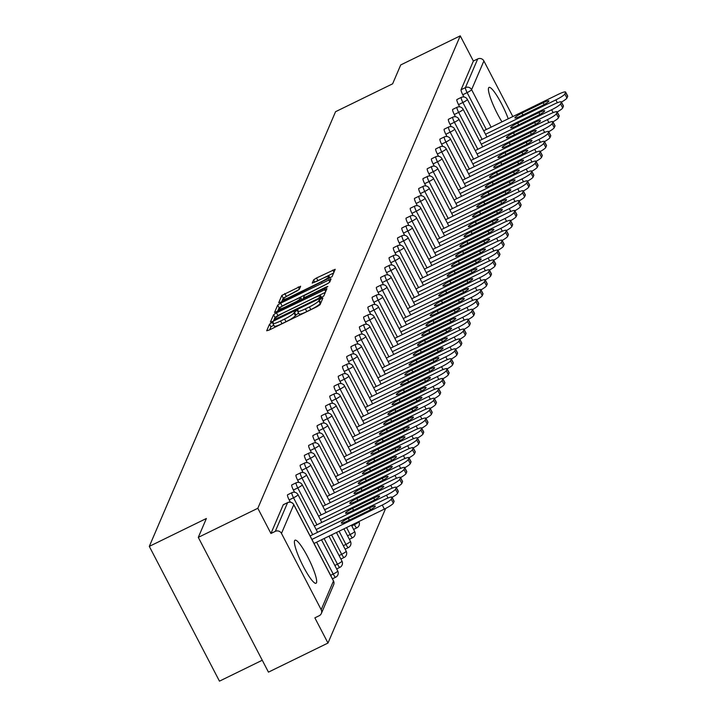 <?xml version="1.0" encoding="UTF-8"?>
<svg xmlns="http://www.w3.org/2000/svg" width="717" height="717" viewBox="0 0 717 717"><rect width="100%" height="100%" fill="white"/><g stroke="black" fill="none" stroke-linecap="round" stroke-linejoin="round"><path stroke-width="1.08" d="M271.582 322.811L269.52 324.165L266.697 330.77L269.099 330.089L317.12 306.625L320.051 304.698L322.883 298.093L321.198 298.568L318.778 300.773A9.644 1.389 -27.5 0 1 309.394 306.93L305.388 308.884A9.644 1.389 -27.5 0 1 297.689 311.348A9.644 1.389 -27.5 0 1 297.707 311.07L298.075 310.147L296.39 310.694L293.97 312.89A9.644 1.389 -27.5 0 1 284.577 319.056L280.58 321.01A9.644 1.389 -27.5 0 1 272.872 323.475A9.644 1.389 -27.5 0 1 272.89 323.188L273.267 322.274L271.582 322.811M273.751 325.168L270.927 326.853L269.664 329.811M321.18 302.072L320.185 303.461L318.778 300.773M298.568 313.042L295.368 315.588L293.97 312.89M508.245 118.798A23.957 4.114 64 0 0 497.67 96.92A23.957 4.114 64 0 0 489.021 87.411A23.957 4.114 64 0 0 488.6 87.913A23.957 4.114 64 0 0 501.972 121.863M294.588 540.708A23.957 4.114 64 0 0 302.619 565.113A23.957 4.114 64 0 0 316.054 583.253A23.957 4.114 64 0 0 316.475 582.751A23.957 4.114 64 0 0 308.453 558.346A23.957 4.114 64 0 0 295.019 540.215A23.957 4.114 64 0 0 294.588 540.708M300.647 286.226L281.835 295.422L278.698 302.753L281.1 302.072L332.052 276.681L335.206 269.26L316.52 277.981L313.589 279.908L312.236 283.134L322.713 278.42A8.066 1.165 -27.5 0 1 329.157 276.359A8.066 1.165 -27.5 0 1 321.288 281.745L289.677 297.197A8.066 1.165 -27.5 0 1 283.233 299.258A8.066 1.165 -27.5 0 1 291.102 293.871L299.303 289.372L300.647 286.226M321.18 609.692L333.477 580.994L293.764 504.714L281.476 533.412L321.18 609.692A4.607 4.49 -156.8 0 1 319.208 615.724L314.862 617.848L327.983 643.05L268.454 672.134L198.295 537.374L206.388 518.49L149.306 546.381L335.556 111.7L392.629 83.817L400.722 64.933L460.242 35.85L257.824 508.281L270.945 533.484L275.292 531.36L287.589 502.662L283.242 504.786L270.945 533.484M198.295 537.374L257.824 508.281M276.484 312.836L273.553 314.754L270.408 322.094L272.81 321.413L320.831 297.949L323.77 296.022L326.916 288.682L276.484 312.836L277.891 315.525L274.961 317.452L273.374 321.135M274.548 312.424L277.694 305.092L280.634 303.166L331.057 278.931L329.712 282.157L326.773 284.084L304.367 295.521L303.47 297.698L305.872 296.928L326.145 287.015L327.839 286.477L325.778 287.884L274.62 312.558M149.306 546.381L219.465 681.15L262.261 660.24M281.476 533.412A4.607 4.49 -156.8 0 0 275.292 531.36M460.242 35.85L473.363 61.053L477.71 58.928A4.607 4.49 23.2 0 1 483.894 60.981L512.825 116.557M385.647 508.452L327.983 643.05M463.935 96.983L462.77 94.743A4.607 0.789 -116 0 1 461.067 89.75L465.414 87.626L477.71 58.928M473.363 61.053L461.067 89.75M459.705 106.869L458.53 104.619A4.607 0.789 -116 0 1 456.837 99.627A4.607 0.789 -116 0 1 456.917 99.538A4.607 0.789 -116 0 1 457.043 99.529M455.465 116.754L454.3 114.505A4.607 0.789 -116 0 1 452.597 109.513A4.607 0.789 -116 0 1 452.678 109.414A4.607 0.789 -116 0 1 452.812 109.405M451.235 126.631L450.061 124.391A4.607 0.789 -116 0 1 448.367 119.389A4.607 0.789 -116 0 1 448.448 119.3A4.607 0.789 -116 0 1 448.573 119.291M446.996 136.517L445.831 134.267A4.607 0.789 -116 0 1 444.128 129.275A4.607 0.789 -116 0 1 444.217 129.177A4.607 0.789 -116 0 1 444.343 129.177M442.765 146.393L441.591 144.153A4.607 0.789 -116 0 1 439.897 139.161A4.607 0.789 -116 0 1 439.978 139.062A4.607 0.789 -116 0 1 440.104 139.053M438.526 156.279L437.361 154.03A4.607 0.789 -116 0 1 435.667 149.037A4.607 0.789 -116 0 1 435.748 148.939A4.607 0.789 -116 0 1 435.873 148.939M434.296 166.156L433.131 163.915A4.607 0.789 -116 0 1 431.428 158.923A4.607 0.789 -116 0 1 431.509 158.824A4.607 0.789 -116 0 1 431.634 158.815M430.066 176.041L428.891 173.792A4.607 0.789 -116 0 1 427.198 168.8A4.607 0.789 -116 0 1 427.278 168.71A4.607 0.789 -116 0 1 427.404 168.701M425.826 185.927L424.661 183.677A4.607 0.789 -116 0 1 422.958 178.685A4.607 0.789 -116 0 1 423.048 178.587A4.607 0.789 -116 0 1 423.173 178.587M421.596 195.804L420.422 193.563A4.607 0.789 -116 0 1 418.728 188.571A4.607 0.789 -116 0 1 418.809 188.472A4.607 0.789 -116 0 1 418.934 188.463M417.357 205.689L416.192 203.44A4.607 0.789 -116 0 1 414.498 198.448A4.607 0.789 -116 0 1 414.578 198.349A4.607 0.789 -116 0 1 414.704 198.349M413.126 215.566L411.952 213.325A4.607 0.789 -116 0 1 410.258 208.333A4.607 0.789 -116 0 1 410.339 208.235A4.607 0.789 -116 0 1 410.465 208.226M408.896 225.452L407.722 223.202A4.607 0.789 -116 0 1 406.028 218.21A4.607 0.789 -116 0 1 406.109 218.12A4.607 0.789 -116 0 1 406.234 218.111M404.657 235.337L403.492 233.088A4.607 0.789 -116 0 1 401.789 228.096A4.607 0.789 -116 0 1 401.87 227.997A4.607 0.789 -116 0 1 402.004 227.997M400.427 245.214L399.252 242.973A4.607 0.789 -116 0 1 397.559 237.972A4.607 0.789 -116 0 1 397.639 237.883A4.607 0.789 -116 0 1 397.765 237.874M396.187 255.1L395.022 252.85A4.607 0.789 -116 0 1 393.319 247.858A4.607 0.789 -116 0 1 393.409 247.759A4.607 0.789 -116 0 1 393.534 247.759M391.957 264.976L390.783 262.736A4.607 0.789 -116 0 1 389.089 257.744A4.607 0.789 -116 0 1 389.17 257.645A4.607 0.789 -116 0 1 389.295 257.636M387.718 274.862L386.553 272.612A4.607 0.789 -116 0 1 384.859 267.62A4.607 0.789 -116 0 1 384.939 267.531A4.607 0.789 -116 0 1 385.065 267.522M383.487 284.748L382.322 282.498A4.607 0.789 -116 0 1 380.619 277.506A4.607 0.789 -116 0 1 380.7 277.407A4.607 0.789 -116 0 1 380.826 277.398M379.257 294.624L378.083 292.384A4.607 0.789 -116 0 1 376.389 287.383A4.607 0.789 -116 0 1 376.47 287.293A4.607 0.789 -116 0 1 376.595 287.284M375.018 304.51L373.853 302.26A4.607 0.789 -116 0 1 372.15 297.268A4.607 0.789 -116 0 1 372.24 297.17A4.607 0.789 -116 0 1 372.365 297.17M370.788 314.387L369.613 312.146A4.607 0.789 -116 0 1 367.92 307.154A4.607 0.789 -116 0 1 368 307.055A4.607 0.789 -116 0 1 368.126 307.046M366.548 324.272L365.383 322.023A4.607 0.789 -116 0 1 363.68 317.031A4.607 0.789 -116 0 1 363.77 316.932A4.607 0.789 -116 0 1 363.895 316.932M362.318 334.149L361.144 331.908A4.607 0.789 -116 0 1 359.45 326.916A4.607 0.789 -116 0 1 359.531 326.818A4.607 0.789 -116 0 1 359.656 326.809M358.088 344.035L356.914 341.785A4.607 0.789 -116 0 1 355.22 336.793A4.607 0.789 -116 0 1 355.3 336.703A4.607 0.789 -116 0 1 355.426 336.694M353.848 353.92L352.683 351.671A4.607 0.789 -116 0 1 350.98 346.678A4.607 0.789 -116 0 1 351.061 346.58A4.607 0.789 -116 0 1 351.187 346.58M349.618 363.797L348.444 361.556A4.607 0.789 -116 0 1 346.75 356.564A4.607 0.789 -116 0 1 346.831 356.466A4.607 0.789 -116 0 1 346.956 356.457M345.379 373.682L344.214 371.433A4.607 0.789 -116 0 1 342.511 366.441A4.607 0.789 -116 0 1 342.601 366.342A4.607 0.789 -116 0 1 342.726 366.342M341.149 383.559L339.975 381.319A4.607 0.789 -116 0 1 338.281 376.326A4.607 0.789 -116 0 1 338.361 376.228A4.607 0.789 -116 0 1 338.487 376.219M336.909 393.445L335.744 391.195A4.607 0.789 -116 0 1 334.05 386.203A4.607 0.789 -116 0 1 334.131 386.113A4.607 0.789 -116 0 1 334.256 386.105M332.679 403.33L331.514 401.081A4.607 0.789 -116 0 1 329.811 396.089A4.607 0.789 -116 0 1 329.892 395.99A4.607 0.789 -116 0 1 330.017 395.99M328.449 413.207L327.275 410.966A4.607 0.789 -116 0 1 325.581 405.965A4.607 0.789 -116 0 1 325.661 405.876A4.607 0.789 -116 0 1 325.787 405.867M324.209 423.093L323.044 420.843A4.607 0.789 -116 0 1 321.341 415.851A4.607 0.789 -116 0 1 321.422 415.752A4.607 0.789 -116 0 1 321.557 415.752M319.979 432.969L318.805 430.729A4.607 0.789 -116 0 1 317.111 425.737A4.607 0.789 -116 0 1 317.192 425.638A4.607 0.789 -116 0 1 317.317 425.629M315.74 442.855L314.575 440.605A4.607 0.789 -116 0 1 312.872 435.613A4.607 0.789 -116 0 1 312.962 435.524A4.607 0.789 -116 0 1 313.087 435.515M311.51 452.741L310.336 450.491A4.607 0.789 -116 0 1 308.642 445.499A4.607 0.789 -116 0 1 308.722 445.4A4.607 0.789 -116 0 1 308.848 445.391M307.27 462.617L306.105 460.377A4.607 0.789 -116 0 1 304.411 455.376A4.607 0.789 -116 0 1 304.492 455.286A4.607 0.789 -116 0 1 304.617 455.277M303.04 472.503L301.875 470.253A4.607 0.789 -116 0 1 300.172 465.261A4.607 0.789 -116 0 1 300.253 465.163A4.607 0.789 -116 0 1 300.378 465.163M298.81 482.38L297.636 480.139A4.607 0.789 -116 0 1 295.942 475.147A4.607 0.789 -116 0 1 296.022 475.048A4.607 0.789 -116 0 1 296.148 475.039M294.57 492.265L293.405 490.016A4.607 0.789 -116 0 1 291.702 485.024A4.607 0.789 -116 0 1 291.792 484.934A4.607 0.789 -116 0 1 291.918 484.925M290.34 502.151L289.166 499.901A4.607 0.789 -116 0 1 287.472 494.909A4.607 0.789 -116 0 1 287.553 494.811A4.607 0.789 -116 0 1 287.678 494.802M274.297 325.885A9.644 1.389 -27.5 0 0 274.279 326.172A9.644 1.389 -27.5 0 0 281.978 323.708L280.58 321.01M295.368 315.588A9.644 1.389 -27.5 0 1 285.984 321.754L281.978 323.708M299.106 313.759A9.644 1.389 -27.5 0 0 299.088 314.046A9.644 1.389 -27.5 0 0 306.795 311.581L305.388 308.884M320.185 303.461A9.644 1.389 -27.5 0 1 310.793 309.627L306.795 311.581M325.348 292.339L277.891 315.525M274.441 319.585L318.276 298.514L320.714 296.264A9.644 1.389 -27.5 0 0 320.732 295.978A9.644 1.389 -27.5 0 0 313.024 298.442L284.21 312.522A9.644 1.389 -27.5 0 0 274.826 318.68L274.441 319.585M277.524 311.465L279.101 307.781L277.694 305.092M328.323 283.242L279.101 307.781M287.087 303.47A8.066 1.165 -27.5 0 0 279.227 308.857A8.066 1.165 -27.5 0 0 285.662 306.795L296.802 301.355L299.733 299.428L300.629 297.349L287.087 303.47M333.629 272.998L316.376 281.512M297.913 290.457L283.242 298.12L281.664 301.794M393.346 503.2L394.081 501.497L391.975 497.446L391.24 499.157L393.346 503.2A9.213 1.326 152.5 0 1 384.375 509.088L314.019 543.468M384.375 509.088L382.269 505.046L311.913 539.426M382.269 505.046A9.213 1.326 -27.5 0 0 391.24 499.157M391.975 497.446A9.213 1.326 -27.5 0 0 391.993 497.177A9.213 1.326 -27.5 0 0 384.635 499.534L310.111 535.949M347.073 521.241A7.215 1.04 152.5 0 1 341.31 523.087A7.215 1.04 152.5 0 1 348.345 518.266L369.551 507.905A7.215 1.04 152.5 0 1 375.314 506.059A7.215 1.04 152.5 0 1 368.278 510.88L347.073 521.241M397.577 493.323L398.311 491.611L396.205 487.569L395.47 489.281L397.577 493.323A9.213 1.326 152.5 0 1 392.091 497.365M387.996 498.028L386.508 495.16L316.152 529.54M386.508 495.16A9.213 1.326 -27.5 0 0 395.47 489.281M396.205 487.569A9.213 1.326 -27.5 0 0 396.223 487.3A9.213 1.326 -27.5 0 0 388.865 489.648L314.342 526.072M351.303 511.364A7.215 1.04 152.5 0 1 345.54 513.202A7.215 1.04 152.5 0 1 352.585 508.38L373.781 498.028A7.215 1.04 152.5 0 1 379.544 496.182A7.215 1.04 152.5 0 1 372.508 501.004L351.303 511.364M401.816 483.437L402.542 481.725L400.445 477.683L399.71 479.395L401.816 483.437A9.213 1.326 152.5 0 1 396.322 487.488M392.235 488.152L390.738 485.284L320.382 519.664M390.738 485.284A9.213 1.326 -27.5 0 0 399.71 479.395M400.445 477.683A9.213 1.326 -27.5 0 0 400.462 477.414A9.213 1.326 -27.5 0 0 393.104 479.772L318.572 516.186M355.542 501.479A7.215 1.04 152.5 0 1 349.779 503.325A7.215 1.04 152.5 0 1 356.815 498.503L378.02 488.143A7.215 1.04 152.5 0 1 383.783 486.296A7.215 1.04 152.5 0 1 376.739 491.118L355.542 501.479M406.046 473.561L406.781 471.849L404.675 467.807L403.94 469.518L406.046 473.561A9.213 1.326 152.5 0 1 400.561 477.603M396.465 478.266L394.977 475.398L324.622 509.778M394.977 475.398A9.213 1.326 -27.5 0 0 403.94 469.518M404.675 467.807A9.213 1.326 -27.5 0 0 404.693 467.538A9.213 1.326 -27.5 0 0 397.335 469.886L322.811 506.301M359.773 491.593A7.215 1.04 152.5 0 1 354.01 493.439A7.215 1.04 152.5 0 1 361.054 488.618L382.251 478.257A7.215 1.04 152.5 0 1 388.014 476.42A7.215 1.04 152.5 0 1 380.978 481.241L359.773 491.593M410.285 463.675L411.011 461.963L408.914 457.921L408.179 459.633L410.285 463.675A9.213 1.326 152.5 0 1 404.791 467.726M400.704 468.38L399.208 465.521L328.852 499.892M399.208 465.521A9.213 1.326 -27.5 0 0 408.179 459.633M408.914 457.921A9.213 1.326 -27.5 0 0 408.923 457.652A9.213 1.326 -27.5 0 0 401.574 460.009L327.042 496.424M364.012 481.716A7.215 1.04 152.5 0 1 358.249 483.563A7.215 1.04 152.5 0 1 365.285 478.741L386.49 468.38A7.215 1.04 152.5 0 1 392.253 466.534A7.215 1.04 152.5 0 1 385.208 471.356L364.012 481.716M414.516 453.789L415.251 452.086L413.144 448.044L412.409 449.747L414.516 453.789A9.213 1.326 152.5 0 1 409.022 457.84M404.935 458.504L403.447 455.636L333.082 490.016M403.447 455.636A9.213 1.326 -27.5 0 0 412.409 449.747M413.144 448.044A9.213 1.326 -27.5 0 0 413.162 447.767A9.213 1.326 -27.5 0 0 405.804 450.124L331.281 486.538M368.242 471.831A7.215 1.04 152.5 0 1 362.479 473.677A7.215 1.04 152.5 0 1 369.515 468.855L390.72 458.495A7.215 1.04 152.5 0 1 396.483 456.657A7.215 1.04 152.5 0 1 389.448 461.47L368.242 471.831M418.746 443.913L419.481 442.201L417.375 438.159L416.649 439.871L418.746 443.913A9.213 1.326 152.5 0 1 413.261 447.964M409.165 448.618L407.677 445.75L337.322 480.13M407.677 445.75A9.213 1.326 -27.5 0 0 416.649 439.871M417.375 438.159A9.213 1.326 -27.5 0 0 417.393 437.89A9.213 1.326 -27.5 0 0 410.034 440.238L335.511 476.662M372.482 461.954A7.215 1.04 152.5 0 1 366.71 463.791A7.215 1.04 152.5 0 1 373.754 458.979L394.95 448.618A7.215 1.04 152.5 0 1 400.713 446.772A7.215 1.04 152.5 0 1 393.678 451.593L372.482 461.954M422.985 434.027L423.72 432.315L421.614 428.273L420.879 429.985L422.985 434.027A9.213 1.326 152.5 0 1 417.491 438.078M413.404 438.741L411.908 435.873L341.552 470.253M411.908 435.873A9.213 1.326 -27.5 0 0 420.879 429.985M421.614 428.273A9.213 1.326 -27.5 0 0 421.632 428.004A9.213 1.326 -27.5 0 0 414.274 430.361L339.741 466.776M376.712 452.068A7.215 1.04 152.5 0 1 370.949 453.915A7.215 1.04 152.5 0 1 377.984 449.093L399.19 438.732A7.215 1.04 152.5 0 1 404.953 436.886A7.215 1.04 152.5 0 1 397.908 441.708L376.712 452.068M427.215 424.15L427.95 422.438L425.844 418.396L425.109 420.108L427.215 424.15A9.213 1.326 152.5 0 1 421.73 428.192M417.635 428.856L416.147 425.988L345.791 460.368M416.147 425.988A9.213 1.326 -27.5 0 0 425.109 420.108M425.844 418.396A9.213 1.326 -27.5 0 0 425.862 418.128A9.213 1.326 -27.5 0 0 418.504 420.476L343.981 456.899M380.942 442.192A7.215 1.04 152.5 0 1 375.179 444.029A7.215 1.04 152.5 0 1 382.224 439.207L403.42 428.847A7.215 1.04 152.5 0 1 409.183 427.009A7.215 1.04 152.5 0 1 402.147 431.831L380.942 442.192M431.455 414.265L432.181 412.553L430.083 408.511L429.349 410.223L431.455 414.265A9.213 1.326 152.5 0 1 425.961 418.316M421.874 418.97L420.377 416.111L350.021 450.482M420.377 416.111A9.213 1.326 -27.5 0 0 429.349 410.223M430.083 408.511A9.213 1.326 -27.5 0 0 430.101 408.242A9.213 1.326 -27.5 0 0 422.743 410.599L348.211 447.014M385.181 432.306A7.215 1.04 152.5 0 1 379.418 434.152A7.215 1.04 152.5 0 1 386.454 429.331L407.659 418.97A7.215 1.04 152.5 0 1 413.422 417.124A7.215 1.04 152.5 0 1 406.378 421.946L385.181 432.306M435.685 404.388L436.42 402.676L434.314 398.634L433.579 400.337L435.685 404.388A9.213 1.326 152.5 0 1 430.2 408.43M426.104 409.093L424.616 406.225L354.252 440.605M424.616 406.225A9.213 1.326 -27.5 0 0 433.579 400.337M434.314 398.634A9.213 1.326 -27.5 0 0 434.332 398.365A9.213 1.326 -27.5 0 0 426.974 400.713L352.45 437.128M389.412 422.421A7.215 1.04 152.5 0 1 383.649 424.267A7.215 1.04 152.5 0 1 390.693 419.445L411.89 409.084A7.215 1.04 152.5 0 1 417.652 407.247A7.215 1.04 152.5 0 1 410.617 412.06L389.412 422.421M439.915 394.502L440.65 392.791L438.544 388.748L437.818 390.46L439.915 394.502A9.213 1.326 152.5 0 1 434.43 398.553M430.343 399.208L428.847 396.34L358.491 430.72M428.847 396.34A9.213 1.326 -27.5 0 0 437.818 390.46M438.544 388.748A9.213 1.326 -27.5 0 0 438.562 388.48A9.213 1.326 -27.5 0 0 431.204 390.837L356.681 427.251M393.651 412.544A7.215 1.04 152.5 0 1 387.888 414.381A7.215 1.04 152.5 0 1 394.924 409.568L416.12 399.208A7.215 1.04 152.5 0 1 421.883 397.361A7.215 1.04 152.5 0 1 414.847 402.183L393.651 412.544M444.155 384.617L444.89 382.914L442.783 378.863L442.048 380.575L444.155 384.617A9.213 1.326 152.5 0 1 438.661 388.668M434.574 389.331L433.077 386.463L362.721 420.843M433.077 386.463A9.213 1.326 -27.5 0 0 442.048 380.575M442.783 378.863A9.213 1.326 -27.5 0 0 442.801 378.594A9.213 1.326 -27.5 0 0 435.443 380.951L360.92 417.366M397.881 402.658A7.215 1.04 152.5 0 1 392.118 404.505A7.215 1.04 152.5 0 1 399.154 399.683L420.359 389.322A7.215 1.04 152.5 0 1 426.122 387.476A7.215 1.04 152.5 0 1 419.087 392.298L397.881 402.658M448.385 374.74L449.12 373.028L447.014 368.986L446.288 370.698L448.385 374.74A9.213 1.326 152.5 0 1 442.9 378.782M438.804 379.445L437.316 376.577L366.961 410.958M437.316 376.577A9.213 1.326 -27.5 0 0 446.288 370.698M447.014 368.986A9.213 1.326 -27.5 0 0 447.032 368.717A9.213 1.326 -27.5 0 0 439.673 371.065L365.15 407.489M402.112 392.782A7.215 1.04 152.5 0 1 396.349 394.619A7.215 1.04 152.5 0 1 403.393 389.797L424.589 379.445A7.215 1.04 152.5 0 1 430.352 377.599A7.215 1.04 152.5 0 1 423.317 382.421L402.112 392.782M452.624 364.854L453.359 363.143L451.253 359.1L450.518 360.812L452.624 364.854A9.213 1.326 152.5 0 1 447.13 368.905M443.043 369.569L441.547 366.701L371.191 401.081M441.547 366.701A9.213 1.326 -27.5 0 0 450.518 360.812M451.253 359.1A9.213 1.326 -27.5 0 0 451.271 358.832A9.213 1.326 -27.5 0 0 443.913 361.189L369.38 397.603M406.351 382.896A7.215 1.04 152.5 0 1 400.588 384.742A7.215 1.04 152.5 0 1 407.623 379.92L428.829 369.56A7.215 1.04 152.5 0 1 434.592 367.713A7.215 1.04 152.5 0 1 427.547 372.535L406.351 382.896M456.854 354.978L457.589 353.266L455.483 349.224L454.748 350.927L456.854 354.978A9.213 1.326 152.5 0 1 451.369 359.02M447.274 359.683L445.786 356.815L375.43 391.195M445.786 356.815A9.213 1.326 -27.5 0 0 454.748 350.927M455.483 349.224A9.213 1.326 -27.5 0 0 455.501 348.955A9.213 1.326 -27.5 0 0 448.143 351.303L373.62 387.718M410.581 373.01A7.215 1.04 152.5 0 1 404.818 374.857A7.215 1.04 152.5 0 1 411.863 370.035L433.059 359.674A7.215 1.04 152.5 0 1 438.822 357.837A7.215 1.04 152.5 0 1 431.786 362.659L410.581 373.01M461.094 345.092L461.82 343.38L459.722 339.338L458.988 341.05L461.094 345.092A9.213 1.326 152.5 0 1 455.6 349.143M451.513 349.797L450.016 346.938L379.66 381.31M450.016 346.938A9.213 1.326 -27.5 0 0 458.988 341.05M459.722 339.338A9.213 1.326 -27.5 0 0 459.731 339.069A9.213 1.326 -27.5 0 0 452.382 341.426L377.85 377.841M414.82 363.134A7.215 1.04 152.5 0 1 409.057 364.98A7.215 1.04 152.5 0 1 416.093 360.158L437.298 349.797A7.215 1.04 152.5 0 1 443.061 347.951A7.215 1.04 152.5 0 1 436.017 352.773L414.82 363.134M465.324 335.206L466.059 333.504L463.953 329.453L463.218 331.164L465.324 335.206A9.213 1.326 152.5 0 1 459.83 339.258M455.743 339.921L454.255 337.053L383.891 371.433M454.255 337.053A9.213 1.326 -27.5 0 0 463.218 331.164M463.953 329.453A9.213 1.326 -27.5 0 0 463.971 329.184A9.213 1.326 -27.5 0 0 456.612 331.541L382.089 367.955M419.051 353.248A7.215 1.04 152.5 0 1 413.288 355.094A7.215 1.04 152.5 0 1 420.323 350.272L441.529 339.912A7.215 1.04 152.5 0 1 447.291 338.065A7.215 1.04 152.5 0 1 440.256 342.887L419.051 353.248M469.554 325.33L470.289 323.618L468.183 319.576L467.457 321.288L469.554 325.33A9.213 1.326 152.5 0 1 464.069 329.372M459.973 330.035L458.486 327.167L388.13 361.547M458.486 327.167A9.213 1.326 -27.5 0 0 467.457 321.288M468.183 319.576A9.213 1.326 -27.5 0 0 468.201 319.307A9.213 1.326 -27.5 0 0 460.843 321.655L386.32 358.079M423.29 343.371A7.215 1.04 152.5 0 1 417.527 345.209A7.215 1.04 152.5 0 1 424.563 340.387L445.759 330.035A7.215 1.04 152.5 0 1 451.522 328.189A7.215 1.04 152.5 0 1 444.486 333.011L423.29 343.371M473.794 315.444L474.529 313.732L472.422 309.69L471.687 311.402L473.794 315.444A9.213 1.326 152.5 0 1 468.3 319.495M464.213 320.158L462.716 317.29L392.36 351.671M462.716 317.29A9.213 1.326 -27.5 0 0 471.687 311.402M472.422 309.69A9.213 1.326 -27.5 0 0 472.44 309.421A9.213 1.326 -27.5 0 0 465.082 311.778L390.55 348.193M427.52 333.486A7.215 1.04 152.5 0 1 421.757 335.332A7.215 1.04 152.5 0 1 428.793 330.51L449.998 320.149A7.215 1.04 152.5 0 1 455.761 318.303A7.215 1.04 152.5 0 1 448.717 323.125L427.52 333.486M478.024 305.567L478.759 303.856L476.653 299.814L475.918 301.525L478.024 305.567A9.213 1.326 152.5 0 1 472.539 309.61M468.443 310.273L466.955 307.405L396.6 341.785M466.955 307.405A9.213 1.326 -27.5 0 0 475.918 301.525M476.653 299.814A9.213 1.326 -27.5 0 0 476.671 299.545A9.213 1.326 -27.5 0 0 469.312 301.893L394.789 338.307M431.751 323.6A7.215 1.04 152.5 0 1 425.988 325.446A7.215 1.04 152.5 0 1 433.032 320.624L454.228 310.264A7.215 1.04 152.5 0 1 459.991 308.427A7.215 1.04 152.5 0 1 452.956 313.248L431.751 323.6M482.263 295.682L482.989 293.97L480.892 289.928L480.157 291.64L482.263 295.682A9.213 1.326 152.5 0 1 476.769 299.733M472.682 300.387L471.186 297.528L400.83 331.899M471.186 297.528A9.213 1.326 -27.5 0 0 480.157 291.64M480.892 289.928A9.213 1.326 -27.5 0 0 480.91 289.659A9.213 1.326 -27.5 0 0 473.552 292.016L399.019 328.431M435.99 313.723A7.215 1.04 152.5 0 1 430.227 315.57A7.215 1.04 152.5 0 1 437.262 310.748L458.468 300.387A7.215 1.04 152.5 0 1 464.231 298.541A7.215 1.04 152.5 0 1 457.186 303.363L435.99 313.723M486.493 285.796L487.228 284.093L485.122 280.051L484.387 281.754L486.493 285.796A9.213 1.326 152.5 0 1 481.008 289.847M476.913 290.51L475.425 287.642L405.069 322.023M475.425 287.642A9.213 1.326 -27.5 0 0 484.387 281.754M485.122 280.051A9.213 1.326 -27.5 0 0 485.14 279.773A9.213 1.326 -27.5 0 0 477.782 282.131L403.259 318.545M440.22 303.838A7.215 1.04 152.5 0 1 434.457 305.684A7.215 1.04 152.5 0 1 441.502 300.862L462.698 290.502A7.215 1.04 152.5 0 1 468.461 288.664A7.215 1.04 152.5 0 1 461.425 293.477L440.22 303.838M490.733 275.92L491.459 274.208L489.353 270.166L488.627 271.877L490.733 275.92A9.213 1.326 152.5 0 1 485.239 279.971M481.152 280.625L479.655 277.757L409.299 312.137M479.655 277.757A9.213 1.326 -27.5 0 0 488.627 271.877M489.353 270.166A9.213 1.326 -27.5 0 0 489.37 269.897A9.213 1.326 -27.5 0 0 482.021 272.245L407.489 308.668M444.459 293.961A7.215 1.04 152.5 0 1 438.696 295.798A7.215 1.04 152.5 0 1 445.732 290.985L466.928 280.625A7.215 1.04 152.5 0 1 472.7 278.779A7.215 1.04 152.5 0 1 465.656 283.6L444.459 293.961M494.963 266.034L495.698 264.322L493.592 260.28L492.857 261.992L494.963 266.034A9.213 1.326 152.5 0 1 489.469 270.085M485.382 270.748L483.885 267.88L413.53 302.26M483.885 267.88A9.213 1.326 -27.5 0 0 492.857 261.992M493.592 260.28A9.213 1.326 -27.5 0 0 493.61 260.011A9.213 1.326 -27.5 0 0 486.251 262.368L411.728 298.783M448.69 284.075A7.215 1.04 152.5 0 1 442.927 285.922A7.215 1.04 152.5 0 1 449.962 281.1L471.168 270.739A7.215 1.04 152.5 0 1 476.93 268.893A7.215 1.04 152.5 0 1 469.895 273.715L448.69 284.075M499.193 256.157L499.928 254.445L497.822 250.403L497.096 252.115L499.193 256.157A9.213 1.326 152.5 0 1 493.708 260.199M489.612 260.863L488.125 257.995L417.769 292.375M488.125 257.995A9.213 1.326 -27.5 0 0 497.096 252.115M497.822 250.403A9.213 1.326 -27.5 0 0 497.84 250.134A9.213 1.326 -27.5 0 0 490.482 252.483L415.959 288.897M452.92 274.199A7.215 1.04 152.5 0 1 447.157 276.036A7.215 1.04 152.5 0 1 454.202 271.214L475.398 260.854A7.215 1.04 152.5 0 1 481.161 259.016A7.215 1.04 152.5 0 1 474.125 263.838L452.92 274.199M503.433 246.272L504.168 244.56L502.061 240.518L501.326 242.229L503.433 246.272A9.213 1.326 152.5 0 1 497.939 250.323M493.852 250.977L492.355 248.118L421.999 282.489M492.355 248.118A9.213 1.326 -27.5 0 0 501.326 242.229M502.061 240.518A9.213 1.326 -27.5 0 0 502.079 240.249A9.213 1.326 -27.5 0 0 494.721 242.606L420.189 279.021M457.159 264.313A7.215 1.04 152.5 0 1 451.396 266.159A7.215 1.04 152.5 0 1 458.432 261.338L479.637 250.977A7.215 1.04 152.5 0 1 485.4 249.131A7.215 1.04 152.5 0 1 478.356 253.952L457.159 264.313M507.663 236.395L508.398 234.683L506.292 230.641L505.557 232.344L507.663 236.395A9.213 1.326 152.5 0 1 502.178 240.437M498.082 241.1L496.594 238.232L426.239 272.612M496.594 238.232A9.213 1.326 -27.5 0 0 505.557 232.344M506.292 230.641A9.213 1.326 -27.5 0 0 506.31 230.372A9.213 1.326 -27.5 0 0 498.951 232.72L424.428 269.135M461.389 254.427A7.215 1.04 152.5 0 1 455.627 256.274A7.215 1.04 152.5 0 1 462.671 251.452L483.867 241.091A7.215 1.04 152.5 0 1 489.63 239.254A7.215 1.04 152.5 0 1 482.595 244.067L461.389 254.427M511.902 226.509L512.628 224.797L510.531 220.755L509.796 222.467L511.902 226.509A9.213 1.326 152.5 0 1 506.408 230.56M502.321 231.215L500.824 228.347L430.469 262.727M500.824 228.347A9.213 1.326 -27.5 0 0 509.796 222.467M510.531 220.755A9.213 1.326 -27.5 0 0 510.549 220.486A9.213 1.326 -27.5 0 0 503.191 222.844L428.658 259.258M465.629 244.551A7.215 1.04 152.5 0 1 459.866 246.388A7.215 1.04 152.5 0 1 466.901 241.575L488.107 231.215A7.215 1.04 152.5 0 1 493.87 229.368A7.215 1.04 152.5 0 1 486.825 234.19L465.629 244.551M516.132 216.624L516.867 214.921L514.761 210.87L514.026 212.582L516.132 216.624A9.213 1.326 152.5 0 1 510.638 220.675M506.552 221.338L505.064 218.47L434.699 252.85M505.064 218.47A9.213 1.326 -27.5 0 0 514.026 212.582M514.761 210.87A9.213 1.326 -27.5 0 0 514.779 210.601A9.213 1.326 -27.5 0 0 507.421 212.958L432.898 249.373M469.859 234.665A7.215 1.04 152.5 0 1 464.096 236.511A7.215 1.04 152.5 0 1 471.132 231.69L492.337 221.329A7.215 1.04 152.5 0 1 498.1 219.483A7.215 1.04 152.5 0 1 491.064 224.304L469.859 234.665M520.363 206.747L521.098 205.035L518.991 200.993L518.266 202.705L520.363 206.747A9.213 1.326 152.5 0 1 514.878 210.789M510.782 211.452L509.294 208.584L438.938 242.964M509.294 208.584A9.213 1.326 -27.5 0 0 518.266 202.705M518.991 200.993A9.213 1.326 -27.5 0 0 519.009 200.724A9.213 1.326 -27.5 0 0 511.651 203.072L437.128 239.496M474.098 224.788A7.215 1.04 152.5 0 1 468.335 226.626A7.215 1.04 152.5 0 1 475.371 221.804L496.567 211.452A7.215 1.04 152.5 0 1 502.33 209.606A7.215 1.04 152.5 0 1 495.295 214.428L474.098 224.788M524.602 196.861L525.337 195.149L523.231 191.107L522.496 192.819L524.602 196.861A9.213 1.326 152.5 0 1 519.108 200.912M515.021 201.576L513.524 198.708L443.169 233.088M513.524 198.708A9.213 1.326 -27.5 0 0 522.496 192.819M523.231 191.107A9.213 1.326 -27.5 0 0 523.249 190.839A9.213 1.326 -27.5 0 0 515.89 193.196L441.367 229.61M478.329 214.903A7.215 1.04 152.5 0 1 472.566 216.749A7.215 1.04 152.5 0 1 479.601 211.927L500.807 201.567A7.215 1.04 152.5 0 1 506.569 199.72A7.215 1.04 152.5 0 1 499.525 204.542L478.329 214.903M528.832 186.985L529.567 185.273L527.461 181.231L526.726 182.934L528.832 186.985A9.213 1.326 152.5 0 1 523.347 191.027M519.251 191.69L517.764 188.822L447.408 223.202M517.764 188.822A9.213 1.326 -27.5 0 0 526.726 182.934M527.461 181.231A9.213 1.326 -27.5 0 0 527.479 180.962A9.213 1.326 -27.5 0 0 520.121 183.31L445.598 219.725M482.559 205.017A7.215 1.04 152.5 0 1 476.796 206.863A7.215 1.04 152.5 0 1 483.841 202.042L505.037 191.681A7.215 1.04 152.5 0 1 510.8 189.844A7.215 1.04 152.5 0 1 503.764 194.665L482.559 205.017M533.072 177.099L533.798 175.387L531.7 171.345L530.965 173.057L533.072 177.099A9.213 1.326 152.5 0 1 527.578 181.15M523.491 181.804L521.994 178.936L451.638 213.316M521.994 178.936A9.213 1.326 -27.5 0 0 530.965 173.057M531.7 171.345A9.213 1.326 -27.5 0 0 531.718 171.076A9.213 1.326 -27.5 0 0 524.36 173.433L449.828 209.848M486.798 195.141A7.215 1.04 152.5 0 1 481.035 196.987A7.215 1.04 152.5 0 1 488.071 192.165L509.276 181.804A7.215 1.04 152.5 0 1 515.039 179.958A7.215 1.04 152.5 0 1 507.994 184.78L486.798 195.141M537.302 167.213L538.037 165.51L535.931 161.459L535.196 163.171L537.302 167.213A9.213 1.326 152.5 0 1 531.817 171.264M527.721 171.928L526.233 169.06L455.878 203.44M526.233 169.06A9.213 1.326 -27.5 0 0 535.196 163.171M535.931 161.459A9.213 1.326 -27.5 0 0 535.949 161.191A9.213 1.326 -27.5 0 0 528.59 163.548L454.067 199.962M491.028 185.255A7.215 1.04 152.5 0 1 485.266 187.101A7.215 1.04 152.5 0 1 492.31 182.279L513.506 171.919A7.215 1.04 152.5 0 1 519.269 170.072A7.215 1.04 152.5 0 1 512.234 174.894L491.028 185.255M541.541 157.337L542.267 155.625L540.161 151.583L539.435 153.295L541.541 157.337A9.213 1.326 152.5 0 1 536.047 161.379M531.96 162.042L530.463 159.174L460.108 193.554M530.463 159.174A9.213 1.326 -27.5 0 0 539.435 153.295M540.161 151.583A9.213 1.326 -27.5 0 0 540.179 151.314A9.213 1.326 -27.5 0 0 532.83 153.662L458.297 190.086M495.268 175.378A7.215 1.04 152.5 0 1 489.505 177.216A7.215 1.04 152.5 0 1 496.54 172.394L517.737 162.042A7.215 1.04 152.5 0 1 523.509 160.196A7.215 1.04 152.5 0 1 516.464 165.018L495.268 175.378M545.771 147.451L546.506 145.739L544.4 141.697L543.665 143.409L545.771 147.451A9.213 1.326 152.5 0 1 540.277 151.502M536.191 152.165L534.694 149.297L464.338 183.677M534.694 149.297A9.213 1.326 -27.5 0 0 543.665 143.409M544.4 141.697A9.213 1.326 -27.5 0 0 544.418 141.428A9.213 1.326 -27.5 0 0 537.06 143.785L462.537 180.2M499.498 165.493A7.215 1.04 152.5 0 1 493.735 167.339A7.215 1.04 152.5 0 1 500.771 162.517L521.976 152.156A7.215 1.04 152.5 0 1 527.739 150.31A7.215 1.04 152.5 0 1 520.703 155.132L499.498 165.493M550.002 137.574L550.737 135.863L548.63 131.82L547.905 133.532L550.002 137.574A9.213 1.326 152.5 0 1 544.517 141.616M540.421 142.28L538.933 139.412L468.577 173.792M538.933 139.412A9.213 1.326 -27.5 0 0 547.905 133.532M548.63 131.82A9.213 1.326 -27.5 0 0 548.648 131.552A9.213 1.326 -27.5 0 0 541.29 133.9L466.767 170.314M503.737 155.607A7.215 1.04 152.5 0 1 497.965 157.453A7.215 1.04 152.5 0 1 505.01 152.631L526.206 142.271A7.215 1.04 152.5 0 1 531.969 140.433A7.215 1.04 152.5 0 1 524.934 145.255L503.737 155.607M554.241 127.689L554.976 125.977L552.87 121.935L552.135 123.647L554.241 127.689A9.213 1.326 152.5 0 1 548.747 131.74M544.66 132.394L543.163 129.535L472.808 163.906M543.163 129.535A9.213 1.326 -27.5 0 0 552.135 123.647M552.87 121.935A9.213 1.326 -27.5 0 0 552.888 121.666A9.213 1.326 -27.5 0 0 545.529 124.023L470.997 160.438M507.968 145.73A7.215 1.04 152.5 0 1 502.205 147.577A7.215 1.04 152.5 0 1 509.24 142.755L530.446 132.394A7.215 1.04 152.5 0 1 536.208 130.548A7.215 1.04 152.5 0 1 529.164 135.37L507.968 145.73M558.471 117.803L559.206 116.1L557.1 112.058L556.365 113.761L558.471 117.803A9.213 1.326 152.5 0 1 552.986 121.854M548.89 122.517L547.403 119.649L477.047 154.03M547.403 119.649A9.213 1.326 -27.5 0 0 556.365 113.761M557.1 112.058A9.213 1.326 -27.5 0 0 557.118 111.78A9.213 1.326 -27.5 0 0 549.76 114.137L475.237 150.552M512.198 135.845A7.215 1.04 152.5 0 1 506.435 137.691A7.215 1.04 152.5 0 1 513.48 132.869L534.676 122.508A7.215 1.04 152.5 0 1 540.439 120.671A7.215 1.04 152.5 0 1 533.403 125.484L512.198 135.845M562.711 107.926L563.437 106.215L561.339 102.172L560.604 103.884L562.711 107.926A9.213 1.326 152.5 0 1 557.217 111.977M553.13 112.632L551.633 109.764L481.277 144.144M551.633 109.764A9.213 1.326 -27.5 0 0 560.604 103.884M561.339 102.172A9.213 1.326 -27.5 0 0 561.357 101.904A9.213 1.326 -27.5 0 0 553.999 104.252L479.467 140.675M516.437 125.968A7.215 1.04 152.5 0 1 510.674 127.805A7.215 1.04 152.5 0 1 517.71 122.983L538.915 112.632A7.215 1.04 152.5 0 1 544.678 110.785A7.215 1.04 152.5 0 1 537.633 115.607L516.437 125.968M566.941 98.041L567.676 96.329L565.57 92.287L564.835 93.999L566.941 98.041A9.213 1.326 152.5 0 1 561.447 102.092M557.36 102.755L555.872 99.887L485.508 134.267M555.872 99.887A9.213 1.326 -27.5 0 0 564.835 93.999M565.57 92.287A9.213 1.326 -27.5 0 0 565.588 92.018A9.213 1.326 -27.5 0 0 558.229 94.375L483.706 130.79M520.667 116.082A7.215 1.04 152.5 0 1 514.905 117.929A7.215 1.04 152.5 0 1 521.949 113.107L543.145 102.746A7.215 1.04 152.5 0 1 548.908 100.9A7.215 1.04 152.5 0 1 541.873 105.722L520.667 116.082M270.927 326.853L269.52 324.165M320.553 302.61L319.146 299.912M295.736 314.736L294.337 312.038M321.341 613.492L333.629 584.803A4.607 4.49 -156.8 0 0 333.477 580.994A4.607 0.663 -27.5 0 0 333.486 580.86A4.607 0.663 -27.5 0 0 333.369 580.788M333.629 584.803A4.607 4.607 0 0 0 333.486 580.86L293.773 504.58A4.607 0.663 -27.5 0 1 293.764 504.714A4.607 4.49 -156.8 0 0 287.589 502.662A4.607 0.789 -116 0 1 287.669 502.572A4.607 0.789 -116 0 1 287.804 502.563M483.894 60.981L471.598 89.67L491.118 127.169M486.323 129.508L467.117 92.618A4.607 0.789 64 0 1 465.414 87.626A4.607 4.49 23.2 0 1 471.598 89.67A4.607 0.663 152.5 0 1 467.117 92.618L462.77 94.743M330.609 575.33L333.226 574.057L316.636 542.186M312.729 534.676L293.522 497.777L289.166 499.901M283.323 504.696L287.669 502.572A4.607 4.607 0 0 1 293.773 504.58A4.607 0.663 -27.5 0 0 293.656 504.508M317.586 532.301L298.012 494.694A4.607 4.607 0 0 0 291.9 492.687A4.607 0.789 -116 0 0 291.819 492.785A4.607 0.789 64 0 0 293.522 497.777A4.607 0.663 152.5 0 0 298.003 494.829A4.607 0.663 -27.5 0 0 298.012 494.694A4.607 0.663 -27.5 0 0 297.887 494.622M321.494 539.811L337.716 570.974A4.607 0.663 -27.5 0 1 337.707 571.108A4.607 0.663 152.5 0 1 333.226 574.057A4.607 0.789 -116 0 0 335.655 577.239A4.607 4.607 0 0 0 337.716 570.974A4.607 0.663 -27.5 0 0 337.599 570.902M335.735 577.149A4.607 0.789 -116 0 1 335.655 577.239L332.428 578.816M334.839 565.453L337.456 564.171L324.111 538.539M316.959 524.79L297.752 487.892L293.405 490.016M339.078 555.567L341.695 554.286L331.595 534.882M321.189 514.905L301.982 478.015L297.636 480.139M343.309 545.691L345.926 544.409L339.069 531.225M325.428 505.028L306.222 468.129L301.875 470.253M347.548 535.805L350.165 534.524L346.544 527.578M329.659 495.142L310.452 458.244L306.105 460.377M351.778 525.919L354.395 524.647L354.019 523.921M333.898 485.266L314.691 448.367L310.336 450.491M338.128 475.38L318.922 438.481L314.575 440.605M342.368 465.494L323.161 428.605L318.805 430.729M346.598 455.618L327.391 418.719L323.044 420.843M350.828 445.732L331.621 408.833L327.275 410.966M355.067 435.855L335.861 398.957L331.514 401.081M359.298 425.97L340.091 389.071L335.744 391.195M363.537 416.084L344.33 379.194L339.975 381.319M367.767 406.207L348.561 369.309L344.214 371.433M371.998 396.322L352.791 359.432L348.444 361.556M376.237 386.445L357.03 349.546L352.683 351.671M380.467 376.559L361.26 339.661L356.914 341.785M384.706 366.674L365.5 329.784L361.144 331.908M388.937 356.797L369.73 319.899L365.383 322.023M393.176 346.911L373.969 310.022L369.613 312.146M397.406 337.035L378.2 300.136L373.853 302.26M401.637 327.149L382.43 290.251L378.083 292.384M405.876 317.272L386.669 280.374L382.322 282.498M410.106 307.387L390.899 270.488L386.553 272.612M414.345 297.501L395.139 260.612L390.783 262.736M418.576 287.625L399.369 250.726L395.022 252.85M422.806 277.739L403.599 240.84L399.252 242.973M427.045 267.862L407.839 230.964L403.492 233.088M431.275 257.977L412.069 221.078L407.722 223.202M435.515 248.091L416.308 211.201L411.952 213.325M439.745 238.214L420.538 201.316L416.192 203.44M443.984 228.329L424.778 191.439L420.422 193.563M448.215 218.452L429.008 181.553L424.661 183.677M452.445 208.566L433.238 171.668L428.891 173.792M456.684 198.681L437.478 161.791L433.131 163.915M460.914 188.804L441.708 151.905L437.361 154.03M465.154 178.918L445.947 142.029L441.591 144.153M469.384 169.042L450.177 132.143L445.831 134.267M473.623 159.156L454.408 122.257L450.061 124.391M477.854 149.279L458.647 112.381L454.3 114.505M482.084 139.394L462.877 102.495L458.53 104.619M287.553 494.811L291.9 492.687A4.607 0.789 -116 0 1 292.034 492.687M321.816 522.415L302.242 484.817A4.607 4.607 0 0 0 296.139 482.801A4.607 0.789 -116 0 0 296.058 482.899A4.607 0.789 64 0 0 297.752 487.892A4.607 0.663 152.5 0 0 302.233 484.952A4.607 0.663 -27.5 0 0 302.242 484.817A4.607 0.663 -27.5 0 0 302.126 484.746M328.978 536.164L341.955 561.097A4.607 0.663 -27.5 0 1 341.946 561.232A4.607 0.663 152.5 0 1 337.456 564.171A4.607 0.789 -116 0 0 339.885 567.362A4.607 4.607 0 0 0 341.955 561.097A4.607 0.663 -27.5 0 0 341.839 561.026M339.975 567.264A4.607 0.789 -116 0 1 339.885 567.362L336.658 568.939M291.792 484.934L296.139 482.801A4.607 0.789 -116 0 1 296.273 482.801M326.056 512.53L306.482 474.932A4.607 4.607 0 0 0 300.369 472.924A4.607 0.789 -116 0 0 300.289 473.014A4.607 0.789 64 0 0 301.982 478.015A4.607 0.663 152.5 0 0 306.473 475.066A4.607 0.663 -27.5 0 0 306.482 474.932A4.607 0.663 -27.5 0 0 306.356 474.86M336.452 532.507L346.186 551.212A4.607 0.663 -27.5 0 1 346.177 551.346A4.607 0.663 152.5 0 1 341.695 554.286A4.607 0.789 -116 0 0 344.124 557.476A4.607 4.607 0 0 0 346.186 551.212A4.607 0.663 -27.5 0 0 346.069 551.14M344.205 557.378A4.607 0.789 -116 0 1 344.124 557.476L340.889 559.054M296.022 475.048L300.369 472.924A4.607 0.789 -116 0 1 300.504 472.915M330.286 502.653L310.712 465.055A4.607 4.607 0 0 0 304.608 463.039A4.607 0.789 -116 0 0 304.519 463.137A4.607 0.789 64 0 0 306.222 468.129A4.607 0.663 152.5 0 0 310.703 465.19A4.607 0.663 -27.5 0 0 310.712 465.055A4.607 0.663 -27.5 0 0 310.586 464.983M343.927 528.85L350.425 541.326A4.607 0.663 -27.5 0 1 350.416 541.469A4.607 0.663 152.5 0 1 345.926 544.409A4.607 0.789 -116 0 0 348.354 547.6A4.607 4.607 0 0 0 350.425 541.326A4.607 0.663 -27.5 0 0 350.308 541.263M348.444 547.501A4.607 0.789 -116 0 1 348.354 547.6L345.128 549.177M300.253 465.163L304.608 463.039A4.607 0.789 -116 0 1 304.743 463.039M334.516 492.767L314.951 455.17A4.607 4.607 0 0 0 308.839 453.162A4.607 0.789 -116 0 0 308.758 453.252A4.607 0.789 64 0 0 310.452 458.244A4.607 0.663 152.5 0 0 314.942 455.304A4.607 0.663 -27.5 0 0 314.951 455.17A4.607 0.663 -27.5 0 0 314.826 455.098M351.402 525.202L354.655 531.449A4.607 0.663 -27.5 0 1 354.646 531.584A4.607 0.663 152.5 0 1 350.165 534.524A4.607 0.789 -116 0 0 352.594 537.714A4.607 4.607 0 0 0 354.655 531.449A4.607 0.663 -27.5 0 0 354.539 531.378M352.674 537.616A4.607 0.789 -116 0 1 352.594 537.714L349.358 539.292M304.492 455.286L308.839 453.162A4.607 0.789 -116 0 1 308.973 453.153M338.756 482.891L319.182 445.293A4.607 4.607 0 0 0 313.069 443.276A4.607 0.789 -116 0 0 312.988 443.375A4.607 0.789 64 0 0 314.691 448.367A4.607 0.663 152.5 0 0 319.173 445.427A4.607 0.663 -27.5 0 0 319.182 445.293A4.607 0.663 -27.5 0 0 319.056 445.221M358.876 521.698A4.607 0.663 152.5 0 1 354.395 524.647A4.607 0.789 -116 0 0 356.824 527.829A4.607 4.607 0 0 0 358.885 521.564A4.607 0.663 -27.5 0 0 358.876 521.546L358.885 521.564A4.607 0.663 -27.5 0 1 358.876 521.698M356.905 527.739A4.607 0.789 -116 0 1 356.824 527.829L353.598 529.415M308.722 445.4L313.069 443.276A4.607 0.789 -116 0 1 313.212 443.276M342.986 473.005L323.412 435.407A4.607 4.607 0 0 0 317.308 433.391A4.607 0.789 -116 0 0 317.228 433.489A4.607 0.789 64 0 0 318.922 438.481A4.607 0.663 152.5 0 0 323.403 435.542A4.607 0.663 -27.5 0 0 323.412 435.407A4.607 0.663 -27.5 0 0 323.295 435.336M312.962 435.524L317.308 433.391A4.607 0.789 -116 0 1 317.443 433.391M347.225 463.119L327.651 425.522A4.607 4.607 0 0 0 321.539 423.514A4.607 0.789 -116 0 0 321.458 423.613A4.607 0.789 64 0 0 323.161 428.605A4.607 0.663 152.5 0 0 327.642 425.656A4.607 0.663 -27.5 0 0 327.651 425.522A4.607 0.663 -27.5 0 0 327.526 425.45M317.192 425.638L321.539 423.514A4.607 0.789 -116 0 1 321.673 423.505M351.455 453.243L331.881 415.645A4.607 4.607 0 0 0 325.778 413.628A4.607 0.789 -116 0 0 325.697 413.727A4.607 0.789 64 0 0 327.391 418.719A4.607 0.663 152.5 0 0 331.872 415.779A4.607 0.663 -27.5 0 0 331.881 415.645A4.607 0.663 -27.5 0 0 331.765 415.573M321.422 415.752L325.778 413.628A4.607 0.789 -116 0 1 325.912 413.628M355.695 443.357L336.121 405.759A4.607 4.607 0 0 0 330.008 403.752A4.607 0.789 -116 0 0 329.928 403.841A4.607 0.789 64 0 0 331.621 408.833A4.607 0.663 152.5 0 0 336.112 405.894A4.607 0.663 -27.5 0 0 336.121 405.759A4.607 0.663 -27.5 0 0 335.995 405.688M325.661 405.876L330.008 403.752A4.607 0.789 -116 0 1 330.143 403.743M359.925 433.48L340.351 395.883A4.607 4.607 0 0 0 334.247 393.866A4.607 0.789 -116 0 0 334.158 393.965A4.607 0.789 64 0 0 335.861 398.957A4.607 0.663 152.5 0 0 340.342 396.017A4.607 0.663 -27.5 0 0 340.351 395.883A4.607 0.663 -27.5 0 0 340.225 395.811M329.892 395.99L334.247 393.866A4.607 0.789 -116 0 1 334.382 393.866M364.155 423.595L344.581 385.997A4.607 4.607 0 0 0 338.478 383.989A4.607 0.789 -116 0 0 338.397 384.079A4.607 0.789 64 0 0 340.091 389.071A4.607 0.663 152.5 0 0 344.581 386.131A4.607 0.663 -27.5 0 0 344.581 385.997A4.607 0.663 -27.5 0 0 344.465 385.925M334.131 386.113L338.478 383.989A4.607 0.789 -116 0 1 338.612 383.98M368.395 413.718L348.82 376.111A4.607 4.607 0 0 0 342.708 374.104A4.607 0.789 -116 0 0 342.627 374.202A4.607 0.789 64 0 0 344.33 379.194A4.607 0.663 152.5 0 0 348.812 376.246A4.607 0.663 -27.5 0 0 348.82 376.111A4.607 0.663 -27.5 0 0 348.695 376.04M338.361 376.228L342.708 374.104A4.607 0.789 -116 0 1 342.843 374.104M372.625 403.832L353.051 366.235A4.607 4.607 0 0 0 346.947 364.218A4.607 0.789 -116 0 0 346.867 364.317A4.607 0.789 64 0 0 348.561 369.309A4.607 0.663 152.5 0 0 353.042 366.369A4.607 0.663 -27.5 0 0 353.051 366.235A4.607 0.663 -27.5 0 0 352.934 366.163M342.601 366.342L346.947 364.218A4.607 0.789 -116 0 1 347.082 364.218M376.864 393.947L357.29 356.349A4.607 4.607 0 0 0 351.178 354.341A4.607 0.789 -116 0 0 351.097 354.431A4.607 0.789 64 0 0 352.791 359.432A4.607 0.663 152.5 0 0 357.281 356.483A4.607 0.663 -27.5 0 0 357.29 356.349A4.607 0.663 -27.5 0 0 357.165 356.277M346.831 356.466L351.178 354.341A4.607 0.789 -116 0 1 351.312 354.332M381.094 384.07L361.52 346.472A4.607 4.607 0 0 0 355.417 344.456A4.607 0.789 -116 0 0 355.327 344.554A4.607 0.789 64 0 0 357.03 349.546A4.607 0.663 152.5 0 0 361.511 346.607A4.607 0.663 -27.5 0 0 361.52 346.472A4.607 0.663 -27.5 0 0 361.395 346.401M351.061 346.58L355.417 344.456A4.607 0.789 -116 0 1 355.551 344.456M385.325 374.184L365.76 336.587A4.607 4.607 0 0 0 359.647 334.579A4.607 0.789 -116 0 0 359.567 334.669A4.607 0.789 64 0 0 361.26 339.661A4.607 0.663 152.5 0 0 365.751 336.721A4.607 0.663 -27.5 0 0 365.76 336.587A4.607 0.663 -27.5 0 0 365.634 336.515M355.3 336.703L359.647 334.579A4.607 0.789 -116 0 1 359.782 334.57M389.564 364.308L369.99 326.701A4.607 4.607 0 0 0 363.877 324.693A4.607 0.789 -116 0 0 363.797 324.792A4.607 0.789 64 0 0 365.5 329.784A4.607 0.663 152.5 0 0 369.981 326.835A4.607 0.663 -27.5 0 0 369.99 326.701A4.607 0.663 -27.5 0 0 369.864 326.629M359.531 326.818L363.877 324.693A4.607 0.789 -116 0 1 364.021 324.693M393.794 354.422L374.22 316.824A4.607 4.607 0 0 0 368.117 314.808A4.607 0.789 -116 0 0 368.036 314.906A4.607 0.789 64 0 0 369.73 319.899A4.607 0.663 152.5 0 0 374.211 316.959A4.607 0.663 -27.5 0 0 374.22 316.824A4.607 0.663 -27.5 0 0 374.104 316.753M363.77 316.932L368.117 314.808A4.607 0.789 -116 0 1 368.251 314.808M398.034 344.536L378.459 306.939A4.607 4.607 0 0 0 372.347 304.931A4.607 0.789 -116 0 0 372.266 305.021A4.607 0.789 64 0 0 373.969 310.022A4.607 0.663 152.5 0 0 378.451 307.073A4.607 0.663 -27.5 0 0 378.459 306.939A4.607 0.663 -27.5 0 0 378.334 306.867M368 307.055L372.347 304.931A4.607 0.789 -116 0 1 372.482 304.922M402.264 334.66L382.69 297.062A4.607 4.607 0 0 0 376.586 295.046A4.607 0.789 -116 0 0 376.506 295.144A4.607 0.789 64 0 0 378.2 300.136A4.607 0.663 152.5 0 0 382.681 297.197A4.607 0.663 -27.5 0 0 382.69 297.062A4.607 0.663 -27.5 0 0 382.573 296.99M372.24 297.17L376.586 295.046A4.607 0.789 -116 0 1 376.721 295.046M406.503 324.774L386.929 287.176A4.607 4.607 0 0 0 380.817 285.169A4.607 0.789 -116 0 0 380.736 285.258A4.607 0.789 64 0 0 382.43 290.251A4.607 0.663 152.5 0 0 386.92 287.311A4.607 0.663 -27.5 0 0 386.929 287.176A4.607 0.663 -27.5 0 0 386.804 287.105M376.47 287.293L380.817 285.169A4.607 0.789 -116 0 1 380.951 285.16M410.733 314.897L391.159 277.291A4.607 4.607 0 0 0 385.056 275.283A4.607 0.789 -116 0 0 384.966 275.382A4.607 0.789 64 0 0 386.669 280.374A4.607 0.663 152.5 0 0 391.15 277.434A4.607 0.663 -27.5 0 0 391.159 277.291A4.607 0.663 -27.5 0 0 391.034 277.228M380.7 277.407L385.056 275.283A4.607 0.789 -116 0 1 385.19 275.283M414.964 305.012L395.399 267.414A4.607 4.607 0 0 0 389.286 265.398A4.607 0.789 -116 0 0 389.206 265.496A4.607 0.789 64 0 0 390.899 270.488A4.607 0.663 152.5 0 0 395.39 267.549A4.607 0.663 -27.5 0 0 395.399 267.414A4.607 0.663 -27.5 0 0 395.273 267.342M384.939 267.531L389.286 265.398A4.607 0.789 -116 0 1 389.421 265.398M419.203 295.126L399.629 257.528A4.607 4.607 0 0 0 393.516 255.521A4.607 0.789 -116 0 0 393.436 255.619A4.607 0.789 64 0 0 395.139 260.612A4.607 0.663 152.5 0 0 399.62 257.663A4.607 0.663 -27.5 0 0 399.629 257.528A4.607 0.663 -27.5 0 0 399.503 257.457M389.17 257.645L393.516 255.521A4.607 0.789 -116 0 1 393.651 255.512M423.433 285.249L403.859 247.652A4.607 4.607 0 0 0 397.756 245.635A4.607 0.789 -116 0 0 397.675 245.734A4.607 0.789 64 0 0 399.369 250.726A4.607 0.663 152.5 0 0 403.85 247.786A4.607 0.663 -27.5 0 0 403.859 247.652A4.607 0.663 -27.5 0 0 403.743 247.58M393.409 247.759L397.756 245.635A4.607 0.789 -116 0 1 397.89 245.635M427.673 275.364L408.098 237.766A4.607 4.607 0 0 0 401.986 235.759A4.607 0.789 -116 0 0 401.905 235.848A4.607 0.789 64 0 0 403.599 240.84A4.607 0.663 152.5 0 0 408.09 237.901A4.607 0.663 -27.5 0 0 408.098 237.766A4.607 0.663 -27.5 0 0 407.973 237.694M397.639 237.883L401.986 235.759A4.607 0.789 -116 0 1 402.12 235.75M431.903 265.487L412.329 227.889A4.607 4.607 0 0 0 406.225 225.873A4.607 0.789 -116 0 0 406.136 225.972A4.607 0.789 64 0 0 407.839 230.964A4.607 0.663 152.5 0 0 412.32 228.024A4.607 0.663 -27.5 0 0 412.329 227.889A4.607 0.663 -27.5 0 0 412.203 227.818M401.87 227.997L406.225 225.873A4.607 0.789 -116 0 1 406.36 225.873M436.133 255.602L416.568 218.004A4.607 4.607 0 0 0 410.456 215.996A4.607 0.789 -116 0 0 410.375 216.086A4.607 0.789 64 0 0 412.069 221.078A4.607 0.663 152.5 0 0 416.559 218.138A4.607 0.663 -27.5 0 0 416.568 218.004A4.607 0.663 -27.5 0 0 416.443 217.932M406.109 218.12L410.456 215.996A4.607 0.789 -116 0 1 410.59 215.987M440.372 245.725L420.798 208.118A4.607 4.607 0 0 0 414.695 206.111A4.607 0.789 -116 0 0 414.605 206.209A4.607 0.789 64 0 0 416.308 211.201A4.607 0.663 152.5 0 0 420.789 208.253A4.607 0.663 -27.5 0 0 420.798 208.118A4.607 0.663 -27.5 0 0 420.673 208.047M410.339 208.235L414.695 206.111A4.607 0.789 -116 0 1 414.829 206.111M444.603 235.839L425.029 198.242A4.607 4.607 0 0 0 418.925 196.225A4.607 0.789 -116 0 0 418.845 196.324A4.607 0.789 64 0 0 420.538 201.316A4.607 0.663 152.5 0 0 425.02 198.376A4.607 0.663 -27.5 0 0 425.029 198.242A4.607 0.663 -27.5 0 0 424.912 198.17M414.578 198.349L418.925 196.225A4.607 0.789 -116 0 1 419.06 196.225M448.842 225.954L429.268 188.356A4.607 4.607 0 0 0 423.155 186.348A4.607 0.789 -116 0 0 423.075 186.438A4.607 0.789 64 0 0 424.778 191.439A4.607 0.663 152.5 0 0 429.259 188.49A4.607 0.663 -27.5 0 0 429.268 188.356A4.607 0.663 -27.5 0 0 429.142 188.284M418.809 188.472L423.155 186.348A4.607 0.789 -116 0 1 423.29 186.339M453.072 216.077L433.498 178.479A4.607 4.607 0 0 0 427.395 176.463A4.607 0.789 -116 0 0 427.314 176.561A4.607 0.789 64 0 0 429.008 181.553A4.607 0.663 152.5 0 0 433.489 178.614A4.607 0.663 -27.5 0 0 433.498 178.479A4.607 0.663 -27.5 0 0 433.382 178.408M423.048 178.587L427.395 176.463A4.607 0.789 -116 0 1 427.529 176.463M457.312 206.191L437.737 168.594A4.607 4.607 0 0 0 431.625 166.586A4.607 0.789 -116 0 0 431.544 166.676A4.607 0.789 64 0 0 433.238 171.668A4.607 0.663 152.5 0 0 437.728 168.728A4.607 0.663 -27.5 0 0 437.737 168.594A4.607 0.663 -27.5 0 0 437.612 168.522M427.278 168.71L431.625 166.586A4.607 0.789 -116 0 1 431.759 166.577M461.542 196.315L441.968 158.708A4.607 4.607 0 0 0 435.864 156.7A4.607 0.789 -116 0 0 435.775 156.799A4.607 0.789 64 0 0 437.478 161.791A4.607 0.663 152.5 0 0 441.959 158.842A4.607 0.663 -27.5 0 0 441.968 158.708A4.607 0.663 -27.5 0 0 441.842 158.636M431.509 158.824L435.864 156.7A4.607 0.789 -116 0 1 435.999 156.7M465.772 186.429L446.207 148.831A4.607 4.607 0 0 0 440.095 146.815A4.607 0.789 -116 0 0 440.014 146.913A4.607 0.789 64 0 0 441.708 151.905A4.607 0.663 152.5 0 0 446.198 148.966A4.607 0.663 -27.5 0 0 446.207 148.831A4.607 0.663 -27.5 0 0 446.082 148.76M435.748 148.939L440.095 146.815A4.607 0.789 -116 0 1 440.229 146.815M470.011 176.543L450.437 138.946A4.607 4.607 0 0 0 444.325 136.938A4.607 0.789 -116 0 0 444.244 137.028A4.607 0.789 64 0 0 445.947 142.029A4.607 0.663 152.5 0 0 450.428 139.08A4.607 0.663 -27.5 0 0 450.437 138.946A4.607 0.663 -27.5 0 0 450.312 138.874M439.978 139.062L444.325 136.938A4.607 0.789 -116 0 1 444.468 136.929M474.242 166.667L454.668 129.069A4.607 4.607 0 0 0 448.564 127.052A4.607 0.789 -116 0 0 448.483 127.151A4.607 0.789 64 0 0 450.177 132.143A4.607 0.663 152.5 0 0 454.659 129.203A4.607 0.663 -27.5 0 0 454.668 129.069A4.607 0.663 -27.5 0 0 454.551 128.997M444.217 129.177L448.564 127.052A4.607 0.789 -116 0 1 448.699 127.052M478.481 156.781L458.907 119.183A4.607 4.607 0 0 0 452.794 117.176A4.607 0.789 -116 0 0 452.714 117.265A4.607 0.789 64 0 0 454.408 122.257A4.607 0.663 152.5 0 0 458.898 119.318A4.607 0.663 -27.5 0 0 458.907 119.183A4.607 0.663 -27.5 0 0 458.781 119.112M448.448 119.3L452.794 117.176A4.607 0.789 -116 0 1 452.929 117.167M482.711 146.904L463.137 109.298A4.607 4.607 0 0 0 457.034 107.29A4.607 0.789 -116 0 0 456.944 107.389A4.607 0.789 64 0 0 458.647 112.381A4.607 0.663 152.5 0 0 463.128 109.441A4.607 0.663 -27.5 0 0 463.137 109.298A4.607 0.663 -27.5 0 0 463.012 109.226M452.678 109.414L457.034 107.29A4.607 0.789 -116 0 1 457.168 107.29M486.942 137.019L467.376 99.421A4.607 4.607 0 0 0 461.264 97.404A4.607 0.789 -116 0 0 461.183 97.503A4.607 0.789 64 0 0 462.877 102.495A4.607 0.663 152.5 0 0 467.367 99.555A4.607 0.663 -27.5 0 0 467.376 99.421A4.607 0.663 -27.5 0 0 467.251 99.349M456.917 99.538L461.264 97.404A4.607 0.789 -116 0 1 461.398 97.404M285.984 321.754L284.577 319.056M310.793 309.627L309.394 306.93M325.67 291.586L324.514 289.363M274.961 317.452L273.553 314.754M274.862 320.409L274.486 319.683M276.403 319.657L276.117 319.11M318.554 299.061L318.276 298.514M320.759 297.985L320.329 297.161M321.431 297.645L320.714 296.264M282.032 305.854L280.634 303.166M329.811 281.924L328.655 279.702M303.963 298.55L303.542 297.743M306.159 297.474L305.872 296.928M326.423 287.553L326.145 287.015M285.949 307.351L285.662 306.795M297.089 301.902L296.802 301.355M300.226 300.369L299.733 299.428M301.803 299.598L300.629 297.349M289.955 297.743L289.677 297.197M321.575 282.301L321.288 281.745M314.817 282.274L313.589 279.908M317.927 280.679L316.52 277.981M333.952 272.254L332.796 270.031M283.242 298.12L281.835 295.422M286.173 296.193L284.774 293.495M299.401 289.13L298.245 286.908M349.322 520.139L348.345 518.266M370.501 509.724L369.551 507.905M353.562 510.262L352.585 508.38M374.731 499.848L373.781 498.028M357.792 500.376L356.815 498.503M378.961 489.962L378.02 488.143M362.031 490.5L361.054 488.618M383.201 480.076L382.251 478.257M366.262 480.614L365.285 478.741M387.431 470.2L386.49 468.38M370.492 470.728L369.515 468.855M391.67 460.314L390.72 458.495M374.731 460.852L373.754 458.979M395.901 450.437L394.95 448.618M378.961 450.966L377.984 449.093M400.131 440.552L399.19 438.732M383.201 441.089L382.224 439.207M404.37 430.675L403.42 428.847M387.431 431.204L386.454 429.331M408.6 420.789L407.659 418.97M391.67 421.327L390.693 419.445M412.84 410.904L411.89 409.084M395.901 411.441L394.924 409.568M417.07 401.027L416.12 399.208M400.131 401.556L399.154 399.683M421.309 391.141L420.359 389.322M404.37 391.679L403.393 389.797M425.54 381.265L424.589 379.445M408.6 381.794L407.623 379.92M429.77 371.379L428.829 369.56M412.84 371.917L411.863 370.035M434.009 361.493L433.059 359.674M417.07 362.031L416.093 360.158M438.239 351.617L437.298 349.797M421.3 352.146L420.323 350.272M442.479 341.731L441.529 339.912M425.54 342.269L424.563 340.387M446.709 331.854L445.759 330.035M429.77 332.383L428.793 330.51M450.939 321.969L449.998 320.149M434.009 322.507L433.032 320.624M455.178 312.083L454.228 310.264M438.239 312.621L437.262 310.748M459.409 302.207L458.468 300.387M442.479 302.735L441.502 300.862M463.648 292.321L462.698 290.502M446.709 292.859L445.732 290.985M467.878 282.444L466.928 280.625M450.939 282.973L449.962 281.1M472.118 272.559L471.168 270.739M455.178 273.096L454.202 271.214M476.348 262.682L475.398 260.854M459.409 263.211L458.432 261.338M480.578 252.796L479.637 250.977M463.648 253.334L462.671 251.452M484.817 242.911L483.867 241.091M467.878 243.448L466.901 241.575M489.048 233.034L488.107 231.215M472.109 233.563L471.132 231.69M493.287 223.148L492.337 221.329M476.348 223.686L475.371 221.804M497.517 213.272L496.567 211.452M480.578 213.8L479.601 211.927M501.757 203.386L500.807 201.567M484.817 203.924L483.841 202.042M505.987 193.5L505.037 191.681M489.048 194.038L488.071 192.165M510.217 183.624L509.276 181.804M493.287 184.152L492.31 182.279M514.456 173.738L513.506 171.919M497.517 174.276L496.54 172.394M518.687 163.861L517.737 162.042M501.748 164.39L500.771 162.517M522.926 153.976L521.976 152.156M505.987 154.513L505.01 152.631M527.156 144.09L526.206 142.271M510.217 144.628L509.24 142.755M531.387 134.213L530.446 132.394M514.456 134.742L513.48 132.869M535.626 124.328L534.676 122.508M518.687 124.866L517.71 122.983M539.856 114.451L538.915 112.632M522.926 114.98L521.949 113.107M544.095 104.565L543.145 102.746M274.279 326.172L272.872 323.475M299.088 314.046L297.689 311.348M274.835 320.418L274.432 319.648M321.557 297.573L320.732 295.978M303.918 298.568L303.47 297.698M279.962 310.273L279.227 308.857M301.848 299.581L300.638 297.259M283.968 300.674L283.233 299.258M330.062 278.115L329.157 276.359M394.099 501.228L391.993 497.177M398.329 491.342L396.223 487.3M402.56 481.457L400.462 477.414M406.799 471.58L404.693 467.538M411.029 461.694L408.923 457.652M415.268 451.818L413.162 447.767M419.499 441.932L417.393 437.89M423.738 432.046L421.632 428.004M427.968 422.17L425.862 418.128M432.199 412.284L430.101 408.242M436.438 402.407L434.332 398.365M440.668 392.522L438.562 388.48M444.907 382.636L442.801 378.594M449.138 372.759L447.032 368.717M453.368 362.874L451.271 358.832M457.607 352.997L455.501 348.955M461.838 343.111L459.731 339.069M466.077 333.235L463.971 329.184M470.307 323.349L468.201 319.307M474.546 313.463L472.44 309.421M478.777 303.587L476.671 299.545M483.007 293.701L480.91 289.659M487.246 283.824L485.14 279.773M491.477 273.939L489.37 269.897M495.716 264.053L493.61 260.011M499.946 254.177L497.84 250.134M504.176 244.291L502.079 240.249M508.416 234.414L506.31 230.372M512.646 224.529L510.549 220.486M516.885 214.643L514.779 210.601M521.116 204.766L519.009 200.724M525.355 194.881L523.249 190.839M529.585 185.004L527.479 180.962M533.815 175.118L531.718 171.076M538.055 165.242L535.949 161.191M542.285 155.356L540.179 151.314M546.524 145.47L544.418 141.428M550.755 135.594L548.648 131.552M554.994 125.708L552.888 121.666M559.224 115.831L557.118 111.78M563.454 105.946L561.357 101.904M567.694 96.06L565.588 92.018"/></g></svg>
